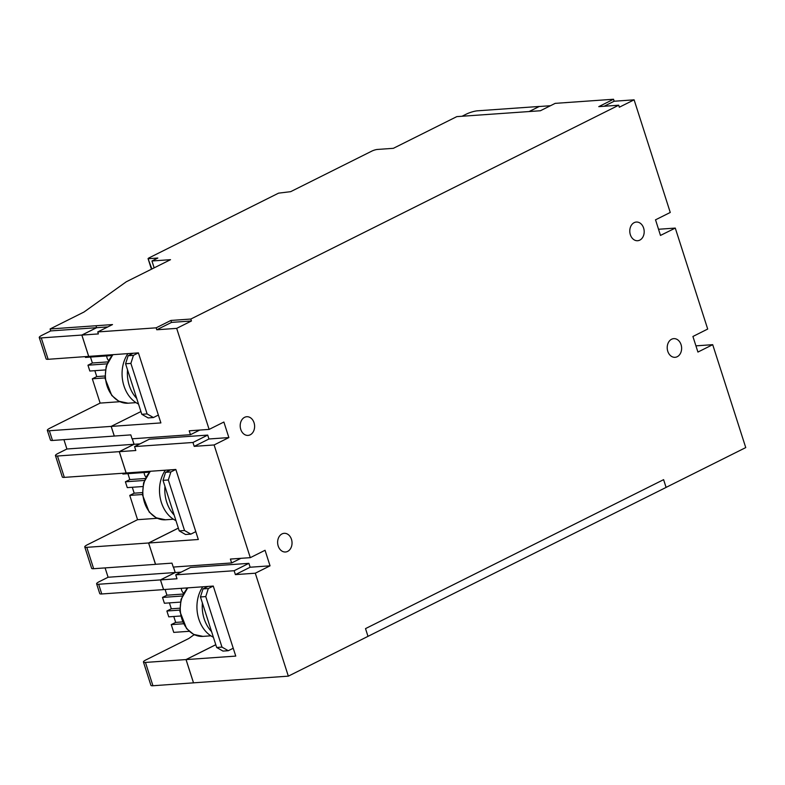 <?xml version="1.0" encoding="UTF-8"?>
<svg xmlns="http://www.w3.org/2000/svg" width="785" height="785" viewBox="0 0 785 785"><rect width="100%" height="100%" fill="white"/><g stroke="black" fill="none" stroke-linecap="round" stroke-linejoin="round"><path stroke-width="1.18" d="M175.948 520.641A31.204 23.992 -94 0 1 165.341 470.205M174.133 514.999A31.204 23.992 -94 0 1 164.958 486.425M604.156 106.23L614.164 101.236L634.103 99.832L619.316 107.221L618.737 105.21L598.769 106.642L613.527 99.253L555.181 103.365L540.394 110.754L456.811 116.622L393.354 148.326L377.428 149.444A4.16 0.805 -17.8 0 0 371.825 151.112L290.656 191.668L278.567 193.149L148.708 258.049L148.051 258.589L151.868 269M50.093 328.974L95.966 325.746L96.594 327.688L50.721 330.917L50.093 328.974L84.034 312.008L126.257 281.795L170.522 259.678L151.947 260.983L157.844 258.039L148.551 258.687M95.966 325.746L112.51 324.568L97.752 331.937L156.146 327.826L156.774 329.769L176.684 328.365L191.432 320.986L171.532 322.39L156.774 329.769M618.737 105.21L190.814 319.044L170.904 320.447L156.146 327.826M107.781 326.923L96.633 327.708L81.875 335.087L98.38 333.919L97.752 331.937M96.633 327.708L95.996 325.726M215.787 644.74L186.065 659.596L235.755 656.093L213.275 586.061L163.584 589.564L160.483 579.929L176.998 578.761L175.732 574.836L234.136 570.724L235.382 574.61L255.292 573.207L270.05 565.828L250.14 567.231L235.382 574.61M182.238 596.021L162.515 597.414L164.389 603.243L180.393 602.115M179.814 610.102L166.881 611.015L168.755 616.843L180.609 616.009M183.405 623.761L171.248 624.615L173.74 632.386L189.156 631.307M193.571 634.368L193.758 634.957L188.851 638.47L146.049 659.851A8.321 1.619 162.2 0 0 143.439 662.02L150.926 685.344A8.321 1.619 -17.8 0 0 152.947 685.747L193.63 682.832M194.66 634.888L193.758 634.957M215.777 644.701L186.025 659.567L145.46 662.432A8.321 1.619 162.2 0 1 143.439 662.02M186.025 659.567L193.512 682.891M663.59 479.664L666.082 487.426L367.979 636.36M186.065 659.596L193.522 682.832L288.34 676.15L255.292 573.207M655.544 219.859L660.479 235.431L675.277 228.082L707.697 329.052L692.919 336.48L697.924 352.063L712.711 344.674L745.75 447.587L666.092 487.387L663.61 479.655L365.516 628.618L367.998 636.35L288.34 676.15M634.172 222.646A9.361 7.193 86 0 0 629.992 233.322A9.361 7.193 86 0 0 637.646 240.72A9.361 7.193 86 0 0 644.161 230.878A9.361 7.193 86 0 0 636.331 222.047A9.361 7.193 86 0 0 634.172 222.646M244.596 417.326A9.361 7.193 -94 0 1 246.745 416.727A9.361 7.193 -94 0 1 254.585 425.558A9.361 7.193 -94 0 1 248.06 435.4A9.361 7.193 -94 0 1 240.406 428.002A9.361 7.193 -94 0 1 244.596 417.326M671.607 339.228A9.361 7.193 -94 0 1 673.756 338.639A9.361 7.193 -94 0 1 681.596 347.47A9.361 7.193 -94 0 1 675.08 357.312A9.361 7.193 -94 0 1 667.427 349.914A9.361 7.193 -94 0 1 671.607 339.228M282.031 533.908A9.361 7.193 86 0 0 277.841 544.594A9.361 7.193 86 0 0 285.495 551.992A9.361 7.193 86 0 0 292.01 542.15A9.361 7.193 86 0 0 284.18 533.319A9.361 7.193 86 0 0 282.031 533.908M190.814 319.044L191.432 320.986M270.05 565.828L265.055 550.285L250.297 557.664L214.109 444.958L228.867 437.579L223.882 422.036L209.124 429.405L176.684 328.365M655.475 219.849L670.262 212.46L634.103 99.832M250.14 567.231L248.894 563.345L234.136 570.724M248.894 563.345L190.49 567.457L175.732 574.836M178.352 528.148L148.63 543.004L155.469 564.297L171.974 563.139L173.24 567.064L231.634 562.953L240.897 558.321M178.342 528.109L148.591 542.985L155.577 564.297M173.446 567.045L175.202 572.53L160.444 579.899L163.565 589.613L101.765 593.97L98.645 584.256A8.321 1.619 -17.8 0 1 96.624 583.854L99.744 593.568A8.321 1.619 -17.8 0 0 101.765 593.97M181.139 572.137L175.241 572.55L160.483 579.929M175.241 572.55L173.475 567.045M132.263 438.795L134.019 444.281L66.911 449L58.061 453.426A8.321 1.619 -17.8 0 0 55.45 455.594A8.321 1.619 -17.8 0 0 57.472 456.007L119.271 451.65L126.13 473.021L64.331 477.378L57.472 456.007M66.911 449L63.919 439.649M104.925 376.015L96.751 376.594L92.326 378.802L100.127 403.097L49.955 428.168A8.321 1.619 162.2 0 0 47.336 430.337L50.456 440.051A8.321 1.619 162.2 0 0 52.477 440.463L114.394 436.048M96.751 376.594L94.857 370.677M90.491 357.077L92.385 362.994L87.959 365.202L89.833 371.03L105.347 369.941M85.222 356.675L85.467 357.43L111.97 355.566M182.532 621.926L175.673 622.407L171.248 624.615M175.673 622.407L173.779 616.49M179.785 608.208L171.307 608.807L166.881 611.015M171.307 608.807L169.413 602.89M183.16 594.059L166.94 595.197L162.515 597.414M166.94 595.197L165.095 589.457M175.202 572.53L108.094 577.25L99.234 581.675A8.321 1.619 -17.8 0 0 96.624 583.854M108.094 577.25L105.092 567.898M132.292 487.269L134.186 493.186L129.761 495.394L137.561 519.69L87.38 544.761A8.321 1.619 162.2 0 0 84.77 546.929L91.629 568.301A8.321 1.619 162.2 0 0 93.65 568.713L155.45 564.356M145.215 478.497L129.819 479.586L125.394 481.794L127.268 487.622L142.782 486.533M129.819 479.586L127.926 473.669M122.656 473.267L122.902 474.022L149.405 472.158M186.526 589.103A4.16 2.532 63.4 0 1 186.045 587.975M151.947 260.983L154.154 267.862M114.276 436.107L111.156 426.392L140.927 411.556L111.156 426.392L49.357 430.739A8.321 1.619 162.2 0 1 47.336 430.337M119.791 401.714L100.127 403.097M148.591 542.985L86.792 547.331A8.321 1.619 162.2 0 1 84.77 546.929M55.45 455.594L62.309 476.976A8.321 1.619 -17.8 0 0 64.331 477.378M529.276 111.509L539.295 106.456L477.496 110.813A8.321 1.619 -17.8 0 0 466.29 114.139L462.061 116.249M50.721 330.917L41.86 335.342A8.321 1.619 -17.8 0 0 39.25 337.511A8.321 1.619 -17.8 0 0 41.271 337.913L48.13 359.295A8.321 1.619 -17.8 0 1 46.109 358.882L39.25 337.511M81.875 335.087L88.715 356.38L138.405 352.877L160.886 422.909L111.195 426.412L114.296 436.048L130.801 434.89L132.066 438.815L190.461 434.694L189.214 430.808L209.124 429.405M158.364 415.059L153.409 417.541L148.1 417.914L141.8 414.294L125.58 363.769L128.132 355.733L133.087 353.25M88.823 356.37L48.13 359.295M145.941 477.054A4.16 2.532 63.4 0 1 144.234 472.521M134.186 493.186L142.35 492.607M144.391 480.459L125.394 481.794M129.761 495.394L142.448 494.501M157.226 518.296L137.561 519.69M106.809 355.929A4.16 2.532 -116.6 0 0 108.516 360.462M87.959 365.202L106.956 363.867M92.385 362.994L107.79 361.905M105.013 377.909L92.326 378.802M529.168 111.519L539.295 106.456M539.285 106.515L550.462 105.72M658.566 229.259L675.277 228.082M696.001 345.851L712.711 344.674M96.594 327.688L81.836 335.058L88.695 356.429M81.836 335.058L41.271 337.913M160.444 579.899L98.645 584.256M250.297 557.664L230.388 559.057L231.634 562.953M139.965 443.888L134.068 444.3L119.31 451.669L135.815 450.512L134.559 446.587L192.953 442.475L194.209 446.361L214.109 444.958M228.867 437.579L208.957 438.982L207.711 435.096L149.317 439.207L134.559 446.587M134.019 444.281L119.271 451.65M119.31 451.669L126.15 472.972L175.84 469.469L198.32 539.501L148.63 543.004M134.068 444.3L132.302 438.795M199.724 430.072L190.461 434.694M208.957 438.982L194.209 446.361M207.711 435.096L192.953 442.475M171.532 322.39L170.904 320.447M613.527 99.253L614.164 101.236M153.409 417.541L147.109 413.921L130.889 363.396L133.44 355.36L138.395 352.877M141.8 414.294L147.109 413.921M125.58 363.769L130.889 363.396M128.132 355.733L133.44 355.36M195.799 531.651L190.843 534.124L185.535 534.506L179.235 530.886L163.015 480.361L165.566 472.325L170.522 469.842M190.843 534.124L184.544 530.513L168.324 479.988L170.875 471.942L175.83 469.469M179.235 530.886L184.544 530.513M163.015 480.361L168.324 479.988M165.566 472.325L170.875 471.942M233.233 648.243L228.278 650.716L222.969 651.089L216.67 647.478L200.45 596.953L203.001 588.907L207.956 586.434M228.278 650.716L221.978 647.105L205.758 596.58L208.31 588.534L213.265 586.061M216.67 647.478L221.978 647.105M200.45 596.953L205.758 596.58M203.001 588.907L208.31 588.534M183.631 593.185A4.16 2.532 63.4 0 1 181.345 588.308M136.698 398.407A31.204 23.992 -94 0 1 127.523 369.833M138.513 404.049A31.204 23.992 -94 0 1 127.906 353.623M211.567 631.591A31.204 23.992 -94 0 1 202.393 603.017M213.383 637.234A31.204 23.992 -94 0 1 202.775 586.797M150.259 471.275L143.596 482.844L142.477 494.913L149.189 512.065L156.205 517.815L165.517 519.788A27.004 20.763 -94 0 1 144.352 502.057A27.004 20.763 -94 0 1 150.553 471.255M145.46 662.432L152.947 685.747M93.65 568.713L86.792 547.331M52.477 440.463L49.357 430.739M112.824 354.683L106.171 366.252L105.043 378.321L111.755 395.473L118.77 401.223L128.083 403.196A27.004 20.763 -94 0 1 106.917 385.464A27.004 20.763 -94 0 1 113.118 354.663M187.694 587.867L181.031 599.436L179.912 611.505L186.624 628.657L193.64 634.408L202.952 636.38A27.004 20.763 -94 0 1 181.786 618.649A27.004 20.763 -94 0 1 187.978 587.847M165.517 519.788L173.436 519.228M151.456 269.206L148.051 258.589M128.083 403.196L136.001 402.636M202.952 636.38L210.871 635.821"/></g></svg>
